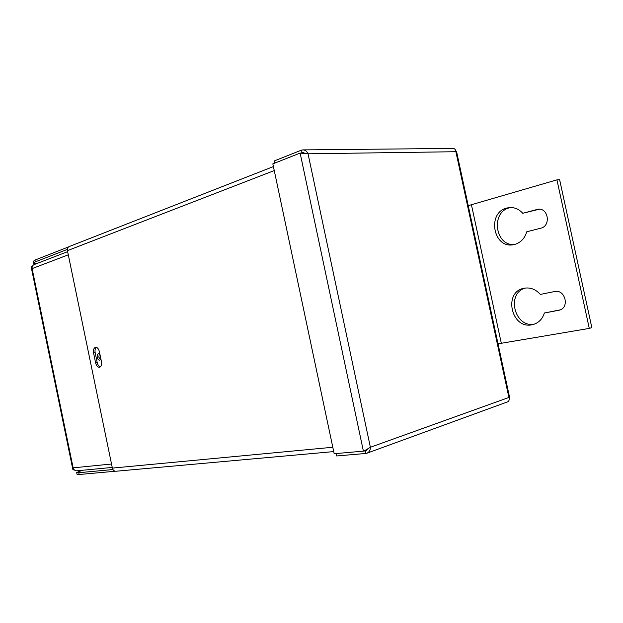 <?xml version="1.0" encoding="UTF-8"?>
<svg xmlns="http://www.w3.org/2000/svg" width="623" height="623" viewBox="0 0 623 623"><rect width="100%" height="100%" fill="white"/><g stroke="black" fill="none" stroke-linecap="round" stroke-linejoin="round"><path stroke-width="0.93" d="M99.563 367.274C101.261 366.581 101.892 364.689 101.44 361.613L99.368 351.606C98.598 348.701 97.32 347.268 95.545 347.307C93.785 347.969 93.131 349.869 93.582 353.015L95.638 362.952C96.425 365.896 97.718 367.336 99.524 367.282L99.563 367.274M33.51 262.922L33.206 261.426L34.981 260.064L68.569 246.91M82.361 470.279L76.66 472.46L78.771 472.701L79.144 474.508L115.38 471.237M112.927 469.54L78.771 472.701M79.144 474.508L77.026 474.251L76.699 472.662M100.28 366.931C98.816 366.417 97.795 364.985 97.227 362.641L95.171 352.719C94.751 350.219 95.155 348.428 96.378 347.346M333.726 451.597L116.026 471.237C114.188 471.284 112.973 470.24 112.374 468.099L67.424 250.641C67.128 248.569 67.775 247.183 69.363 246.49L273.404 166.575M34.981 260.064L35.347 261.855L67.339 249.418M35.347 261.855L33.572 263.21L36.913 263.513M366.542 450.538L365.397 450.951L365.927 453.458L366.939 453.201C369.237 452.134 370.389 450.164 370.381 447.275L365.46 450.172M300.122 153.094L363.396 451.145L334.169 453.723L272.835 163.865L300.122 153.094L308.035 153.803C306.968 151.35 305.27 150.05 302.934 149.894L301.524 150.112L302.046 152.58L300.777 153.087M301.267 153.079L301.82 153.071M305.083 153.219L302.046 152.58L303.728 152.565M302.934 149.894L453.201 148.422C454.728 148.554 455.623 149.652 455.888 151.716L456.495 151.264L455.802 151.054M274.712 163.125L274.252 160.944L301.524 150.112M509.139 398.315L509.661 397.723L508.898 397.466C509.536 399.655 509.108 401.119 507.597 401.858L366.939 453.201M363.458 451.122L366.005 450.795L368.045 448.848M365.927 453.458L336.7 455.958L336.186 453.544M99.96 354.456L98.481 353.794C97.359 354.222 96.947 355.429 97.235 357.431C97.733 359.3 98.559 360.219 99.703 360.187L100.879 358.903M100.443 359.736L98.816 357.127L99.33 353.942M74.098 469.703L72.914 469.789L31.173 267.018L31.711 266.613L32.116 268.606C31.898 266.605 32.598 265.258 34.226 264.549L67.634 251.661M32.271 266.558L31.711 266.613M73.545 469.859L73.132 467.85L111.533 464.018M112.241 467.429L76.894 470.801C75.017 470.863 73.763 469.882 73.132 467.85L32.116 268.606L68.289 254.815M514.473 244.504C495.199 246.397 490.465 212.241 509.427 207.817L510.689 207.521M522.744 213.284L538.085 209.219C548.458 207.732 551.067 226.094 540.78 228.189L526.754 231.787C524.691 238.508 520.626 242.736 514.543 244.489L513.056 244.777C493.151 248.491 486.913 212.739 506.663 208.074L509.404 207.576C514.567 207.249 519.014 209.149 522.744 213.284L539.393 209.211M534.472 324.108C514.606 328.321 505.806 293.184 525.384 288.036M531.941 324.793C511.164 329.333 503.057 291.844 524.021 288.254L524.029 288.254C530.251 287.18 535.687 289.236 540.343 294.43L554.548 291.548C565.248 288.854 569.975 307.949 559.158 310.215L544.37 313.003C542.469 318.999 538.739 322.839 533.195 324.513L531.941 324.793M556.939 179.86L589.288 328.399L591.85 327.643L559.625 179.704L556.939 179.86L468.223 205.652M498.034 343.834L589.288 328.399M560.241 309.857L544.37 313.003M112.374 468.099L332.807 447.259M274.252 170.57L67.424 250.641M95.171 352.719L93.582 353.015M97.227 362.641L95.638 362.952M308.035 153.803L370.381 447.275L508.898 397.466L455.888 151.716L308.035 153.803M471.44 204.827L501.305 343.226M558.629 310.34L559.641 310.075M536.715 209.468L539.362 209.203M364.105 450.811L364.626 450.569M456.495 151.264L509.661 397.723"/></g></svg>
